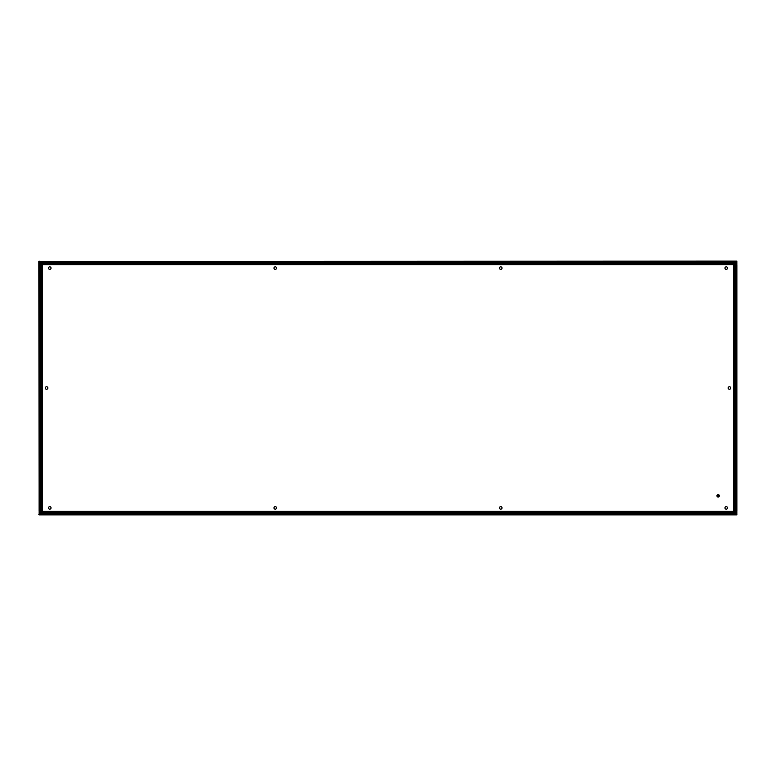 <?xml version="1.0" encoding="UTF-8"?>
<svg xmlns="http://www.w3.org/2000/svg" width="776" height="776" viewBox="0 0 776 776"><rect width="100%" height="100%" fill="white"/><g stroke="black" fill="none" stroke-linecap="round" stroke-linejoin="round"><path stroke-width="1.16" d="M46.579 386.729A1.271 1.271 0 0 0 45.309 388A1.271 1.271 0 0 0 46.579 389.271A1.271 1.271 0 0 0 47.85 388A1.271 1.271 0 0 0 46.579 386.729M729.421 386.729A1.271 1.271 0 0 0 728.15 388A1.271 1.271 0 0 0 729.421 389.271A1.271 1.271 0 0 0 730.691 388A1.271 1.271 0 0 0 729.421 386.729M724.968 507.892A1.271 1.271 0 0 0 726.239 509.163A1.271 1.271 0 0 0 727.51 507.892A1.271 1.271 0 0 0 726.239 506.621A1.271 1.271 0 0 0 724.968 507.892M724.968 268.108A1.271 1.271 0 0 0 726.239 269.379A1.271 1.271 0 0 0 727.51 268.108A1.271 1.271 0 0 0 726.239 266.837A1.271 1.271 0 0 0 724.968 268.108M499.472 507.892A1.271 1.271 0 0 0 500.743 509.163A1.271 1.271 0 0 0 502.014 507.892A1.271 1.271 0 0 0 500.743 506.621A1.271 1.271 0 0 0 499.472 507.892M499.472 268.108A1.271 1.271 0 0 0 500.743 269.379A1.271 1.271 0 0 0 502.014 268.108A1.271 1.271 0 0 0 500.743 266.837A1.271 1.271 0 0 0 499.472 268.108M273.986 507.892A1.271 1.271 0 0 0 275.257 509.163A1.271 1.271 0 0 0 276.528 507.892A1.271 1.271 0 0 0 275.257 506.621A1.271 1.271 0 0 0 273.986 507.892M273.986 268.108A1.271 1.271 0 0 0 275.257 269.379A1.271 1.271 0 0 0 276.528 268.108A1.271 1.271 0 0 0 275.257 266.837A1.271 1.271 0 0 0 273.986 268.108M48.49 507.892A1.271 1.271 0 0 0 49.761 509.163A1.271 1.271 0 0 0 51.032 507.892A1.271 1.271 0 0 0 49.761 506.621A1.271 1.271 0 0 0 48.49 507.892M48.49 268.108A1.271 1.271 0 0 0 49.761 269.379A1.271 1.271 0 0 0 51.032 268.108A1.271 1.271 0 0 0 49.761 266.837A1.271 1.271 0 0 0 48.49 268.108M39.159 261.434L736.841 261.124L736.841 514.876L39.159 514.876L38.8 261.483L40.255 262.53M39.43 263.724L39.12 261.483L41.409 261.755M39.12 514.517L40.216 513.421M38.8 514.517L39.43 514.197L39.43 512.276M41.788 264.15L42.292 264.655L42.292 511.345L41.788 511.85M39.43 261.803L40.216 262.579M734.591 261.755L736.841 261.434L735.784 262.579M736.521 261.755L735.745 262.53M734.174 264.102L733.659 264.616L42.34 264.616L41.826 264.102M39.159 261.124L39.479 261.755M735.784 513.421L736.88 514.517L735.745 513.47M734.212 511.85L733.708 511.345L733.708 264.655L734.212 264.15M41.409 514.245L39.159 514.566M40.255 513.47L39.159 514.876M41.826 511.898L42.34 511.384L733.659 511.384L734.174 511.898M734.659 510.753A1.591 1.591 0 0 1 733.068 512.344L733.068 512.975A2.221 2.221 0 0 0 735.299 510.753L734.659 510.753L734.659 265.246L735.299 265.246L735.299 510.753M736.88 510.753A3.812 3.812 0 0 1 733.068 514.566L42.932 514.566A3.812 3.812 0 0 1 39.12 510.753L39.12 265.246A3.812 3.812 0 0 1 42.932 261.434L733.068 261.434A3.812 3.812 0 0 1 736.88 265.246L736.88 510.753L736.249 510.753A3.172 3.172 0 0 1 733.068 513.925L733.068 514.566M733.068 512.344L42.932 512.344A1.591 1.591 0 0 1 41.341 510.753L41.341 265.246A1.591 1.591 0 0 1 42.932 263.656L733.068 263.656A1.591 1.591 0 0 1 734.659 265.246M717.189 495.825A0.951 0.951 0 0 0 718.139 496.776A0.951 0.951 0 0 0 719.1 495.825A0.951 0.951 0 0 0 718.139 494.875A0.951 0.951 0 0 0 717.189 495.825M717.509 495.825A0.63 0.63 0 0 0 718.139 496.456A0.63 0.63 0 0 0 718.78 495.825A0.63 0.63 0 0 0 718.139 495.185A0.63 0.63 0 0 0 717.509 495.825M716.956 495.825A1.193 1.193 0 0 0 718.139 497.018A1.193 1.193 0 0 0 719.333 495.825A1.193 1.193 0 0 0 718.139 494.632A1.193 1.193 0 0 0 716.956 495.825M736.569 514.197L736.569 512.276M736.569 263.724L736.569 261.803M736.521 514.245L734.591 514.245M42.932 514.566L42.932 513.925A3.172 3.172 0 0 1 39.751 510.753L39.751 265.246A3.172 3.172 0 0 1 42.932 262.075L733.068 262.075A3.172 3.172 0 0 1 736.249 265.246L736.88 265.246M736.249 265.246L736.249 510.753M733.068 263.656L733.068 263.025A2.221 2.221 0 0 1 735.299 265.246M733.068 262.075L733.068 261.434M42.932 263.656L42.932 263.025L733.068 263.025M42.932 262.075L42.932 261.434M41.341 265.246L40.701 265.246A2.221 2.221 0 0 1 42.932 263.025M39.751 265.246L39.12 265.246M41.341 510.753L40.701 510.753L40.701 265.246M39.751 510.753L39.12 510.753M42.932 512.344L42.932 512.975A2.221 2.221 0 0 1 40.701 510.753M42.932 513.925L733.068 513.925M42.932 512.975L733.068 512.975"/></g></svg>
